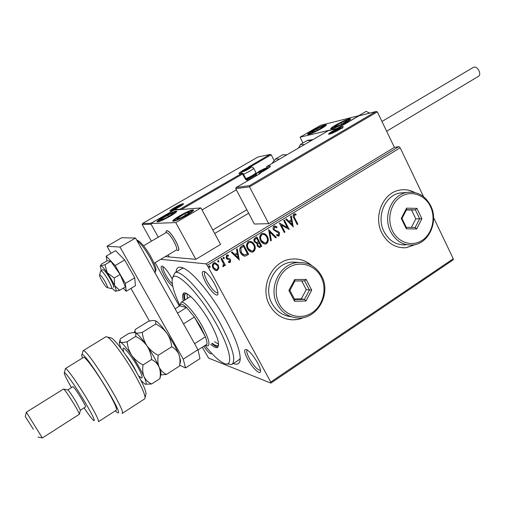 <?xml version="1.0" encoding="UTF-8"?>
<svg xmlns="http://www.w3.org/2000/svg" width="505" height="505" viewBox="0 0 505 505"><rect width="100%" height="100%" fill="white"/><g stroke="black" fill="none" stroke-linecap="round" stroke-linejoin="round"><path stroke-width="0.76" d="M176.062 272.119C176.371 267.164 179.048 265.927 184.098 268.407C193.983 273.161 213.407 297.054 226.41 321.085C235.601 338.262 240.21 350.861 240.222 358.872C239.957 363.707 237.678 365.241 233.386 363.48M218.614 344.745L217.889 345.515C216.689 346.077 214.808 345.313 212.233 343.236M232.3 364.193L239.282 359.604L240.228 358.392M172.773 286.392C170.336 284.795 167.54 281.266 164.384 275.806C160.76 268.843 160.136 265.643 162.522 266.198C164.952 267.751 167.774 271.305 170.987 276.866L172.287 279.366M163.153 266.596C162.484 267.738 163.386 270.604 165.855 275.193C168.083 279.113 170.242 282.011 172.325 283.898M214.543 283.873C216.841 288.172 217.977 291.41 217.964 293.582C217.964 298.259 210.44 291.328 205.712 282.453C201.59 274.265 201.198 270.63 204.544 271.551C207.637 273.502 210.976 277.605 214.543 283.873M204.967 271.829C203.755 272.959 204.582 276.267 207.448 281.752C211.797 289.131 215.244 292.831 217.781 292.862L217.914 292.78M257.506 362.735C259.482 366.422 260.485 369.205 260.511 371.074C260.668 375.853 252.424 368.12 247.684 359.194C244.022 351.998 243.7 348.822 246.724 349.668C250.082 351.72 253.674 356.076 257.506 362.735M247.229 349.946C246.175 350.924 246.907 353.809 249.426 358.588C254.009 366.27 257.651 370.178 260.346 370.298L260.454 370.228M211.841 353.449C210.743 354.737 208.066 352.338 203.805 346.253M206.274 347.08L209.253 350.596M414.712 192.512C409.845 189.905 404.751 189.116 399.423 190.151C382.91 192.834 373.113 216.588 381.919 233.102C387.606 243.448 395.712 248.321 406.241 247.709L415.823 244.414M403.192 247.822L406.089 247.709L415.546 244.483M311.8 265.592C305.998 260.593 299.332 258.421 291.802 259.09C272.201 260.334 259.153 287.124 269.657 305.203C274.998 314.47 282.68 319.356 292.711 319.867L298.733 319.267L304.521 317.279M287.629 319.261L292.584 319.842L295.968 319.684L300.134 318.863L304.143 317.374M160.704 259.317L205.989 263.881L398.811 146.627L400.175 147.795L207.233 265.302L270.743 382.045L453.275 258.762L453.061 259.942L270.857 383.099L208.628 358.108L202.259 347.244M218.829 267.947L217.567 270.257L216.563 270.604L215.061 270.27L213.028 268.205C211.942 266.236 212.15 264.519 213.653 263.042L214.606 262.701L218.173 265.062L218.829 267.947L217.567 270.257M221.657 258.326L225.407 265.283L224.712 265.712L224.157 264.689L223.254 266.678L222.844 265.718L223.223 265.655L223.399 263.547L220.956 258.749L221.657 258.326M230.28 262.455L228.411 262.291L228.5 261.445L229.781 261.634L229.945 260.29L226.96 259.027L226.152 258.093L226.537 255.189L227.168 254.962L228.475 255.259L228.418 256.142L227.073 255.997L226.827 257.632L229.825 258.895L230.621 259.829L230.28 262.455L229.377 262.606M241.586 246.175L243.656 244.912L248.687 254.375L245.045 256.161C243.038 255.978 241.567 254.886 240.632 252.885C239.08 250.209 239.395 247.974 241.586 246.175M256.818 236.883L261.792 246.314L259.488 247.507L257.291 245.986L257.058 243.473L254.394 241.914C253.579 240.348 253.807 239.029 255.057 237.956L256.818 236.883M268.609 229.693L276.304 237.388L275.579 237.83L269.746 232.003L271.362 240.43L270.63 240.872L268.609 229.693M283.709 220.489L284.372 220.085L289.214 229.447L281.304 225.097L284.927 232.085L284.264 232.489L279.398 223.115L287.32 227.458L283.709 220.489M294.655 217.926L297.849 224.132L297.199 224.536L293.954 218.236C292.818 216.695 292.78 215.288 293.828 214.006L295.993 214.101L296.025 215.023L294.327 214.96L294.409 217.933L297.849 224.132M400.175 147.795L423.594 196.735M433.574 217.586L453.275 258.762M293.373 226.884L285.691 219.277L286.411 218.842L288.841 221.304L291.246 219.839L290.577 216.298L291.29 215.862L293.203 226.89M274 226.089L274.537 225.88L277.018 226.96L276.721 227.761L274.55 227.029L274.171 229.358L274.865 230.147L278.419 231.637L279.499 232.855L279.095 235.986L276.601 235.425L276.822 234.528L278.602 235.021L278.855 233.297L273.495 229.756C272.776 228.336 272.94 227.117 274 226.089M267.366 236.618C268.811 239.263 268.578 241.605 266.665 243.631L265.497 244.066C263.326 244.003 261.716 242.911 260.662 240.784C259.204 238.114 259.456 235.772 261.413 233.764L262.467 233.361C264.664 233.392 266.299 234.478 267.366 236.618L267.132 236.611C268.578 239.263 268.344 241.598 266.432 243.625L266.665 243.631M254.318 244.603C255.789 247.261 255.549 249.615 253.617 251.66L252.38 252.109C250.209 252.027 248.593 250.928 247.538 248.814C246.068 246.137 246.32 243.789 248.296 241.756L249.407 241.346C251.61 241.39 253.251 242.476 254.318 244.603L254.097 244.597C255.562 247.254 255.328 249.603 253.39 251.648L253.617 251.66M239.446 260.056L231.378 252.399L232.136 251.938L234.686 254.419L237.205 252.879L236.498 249.274L237.249 248.82L239.244 260.037M224.22 257.651L224.068 258.8L223.065 258.358L223.418 257.14L224.22 257.651L224.068 258.8M218.873 260.915L218.722 262.07L217.712 261.628L218.072 260.403L218.873 260.915L218.722 262.07M210.105 266.268L209.726 267.498L208.931 266.987L209.083 265.826L210.105 266.268L209.947 267.423M249.514 185.638L249.52 186.85L235.728 188.636L236.239 187.45L249.514 185.638L376.061 111.498L377.342 111.857L394.392 147.384L398.811 146.627M179.357 306.15L155.111 262.644M270.857 383.099L270.743 382.045M207.233 265.302L205.989 263.881M183.586 268.155L182.109 268.471L174.976 272.782C180.803 268.534 204.759 294.844 220.483 323.951C232.584 347.03 236.378 360.538 231.864 364.477L227.016 363.909M311.471 265.403C307.008 261.584 301.908 259.444 296.157 258.996M414.435 192.456C410.47 190.347 406.304 189.457 401.923 189.785M297.603 224.138L297.142 224.422M294.472 213.785L295.993 214.101M295.741 214.114L295.779 214.966M294.08 214.972L294.409 217.933M286.253 218.936L288.841 221.304M291.069 216.001L293.115 226.795M291.461 220.969L289.378 222.099L292.161 224.668L291.461 220.969L289.618 222.093L292.161 224.668M284.182 220.199L289.214 229.447M284.927 232.085L281.304 225.097M284.687 232.085L284.208 232.376M279.429 223.096L287.32 227.458M274.695 225.861L277.018 226.96M276.778 226.96L276.544 227.616M274.897 226.903L274.55 227.029M274.316 227.029L274.171 229.358M273.931 229.365L274.865 230.147M274.632 230.147L278.419 231.637M278.179 231.637L279.499 232.855M279.259 232.849L279.095 235.986M278.855 235.986L278.236 236.182M276.784 234.667L278.028 235.141M268.515 229.832L276.304 237.388M276.065 237.382L275.484 237.741M271.362 240.43L269.746 232.003M271.122 240.424L270.604 240.74M266.432 243.625L264.885 244.092M262.827 233.323L265.359 234.383L267.132 236.611M263.023 234.377L261.716 234.718C260.125 236.334 259.923 238.215 261.104 240.367L264.746 243.012M261.337 240.367C262.202 242.116 263.528 242.987 265.314 242.987L266.129 242.684C267.675 241.049 267.865 239.162 266.697 237.028C265.845 235.311 264.532 234.434 262.77 234.408L261.943 234.718C260.359 236.34 260.151 238.221 261.337 240.367L261.104 240.367M256.647 236.99L261.792 246.314M261.558 246.307L259.147 247.507M256.824 243.492L256.496 243.492M254.848 241.491L256.881 242.558L258.503 241.775L256.654 238.265L255.65 238.732C254.57 239.376 254.299 240.292 254.848 241.491L256.502 242.57M257.733 245.544L259.28 246.44L260.605 245.765L259.014 242.741L257.777 243.473L257.443 244.496L257.733 245.544L258.97 246.44M258.44 242.949L257.708 244.06L257.96 245.556M259.014 242.741L258.667 242.956M255.65 238.732L255.877 238.739C254.798 239.383 254.526 240.298 255.075 241.497M256.654 238.265L255.877 238.739M253.39 251.648L251.743 252.121M249.811 241.308L252.33 242.381L254.097 244.597M250 242.368L248.611 242.709C247.008 244.344 246.806 246.238 247.999 248.391L251.61 251.035M248.226 248.403C249.091 250.139 250.423 251.01 252.216 251.023L253.074 250.714C254.634 249.06 254.823 247.16 253.643 245.026C252.784 243.309 251.471 242.432 249.704 242.394L248.839 242.716C247.229 244.351 247.027 246.244 248.226 248.403L247.999 248.391M243.492 245.013L248.687 254.375M248.46 254.362L245.045 256.161M244.824 256.142L244.483 256.155M241.1 252.456L242.785 254.337L244.275 255.044L247.488 253.826L243.486 246.301L240.828 248.1L241.1 252.456L244.351 255.05M240.828 248.1L241.321 252.468M243.486 246.301L241.043 248.113M232.01 252.014L234.686 254.419M237.053 248.933L239.225 260.024M237.432 254.034L235.286 255.202L238.171 257.809L237.432 254.034L235.5 255.214L238.171 257.809M228.487 261.527L229.201 261.71M227.42 254.949L228.475 255.259M228.26 255.246L228.216 256.041M227.509 255.871L227.073 255.997M226.865 255.978L226.827 257.632M226.619 257.613L227.351 258.194M227.136 258.181L228.475 258.459M228.26 258.44L229.825 258.895M229.611 258.876L230.621 259.829M230.406 259.81L230.065 262.436M223.431 257.14L224.012 257.638M221.506 258.415L225.407 265.283M225.198 265.264L224.649 265.598M223.57 266.577L224.157 264.689M223.355 266.558L222.907 266.659M218.084 260.403L218.671 260.896M217.358 270.238L215.995 270.579M215.004 262.682L218.173 265.062M217.964 265.043L218.621 267.928M215.061 263.654L213.918 263.875C212.826 265.005 212.7 266.293 213.527 267.751L215.989 269.607M213.729 267.77L216.443 269.626L217.106 269.405C218.173 268.25 218.299 266.943 217.466 265.485L214.789 263.667L214.12 263.9C213.034 265.024 212.902 266.318 213.729 267.77L213.527 267.751M209.323 265.75L209.903 266.249M204.992 345.496C212.346 354.649 218.482 360.501 223.399 363.051C233.581 368.581 231.277 350.855 217.036 325.239C198.825 291.505 171.782 265.636 172.148 280.452C171.984 285.887 174.572 294.251 179.925 305.531M180.108 304.906L181.143 302.325L190.41 296.599M187.033 293.79L187.38 298.468M185.057 299.907C184.249 296.422 184.464 294.346 185.707 293.67L186.465 293.5M210.636 344.258C213.798 347.036 216.077 348.103 217.478 347.478C220.111 345.079 217.813 337.05 210.591 323.383C201.35 306.358 187.279 290.722 183.795 293.178C182.362 293.979 182.248 296.555 183.448 300.904M184.325 293.026C183.536 294.264 183.631 296.65 184.609 300.185M172.95 276.841L174.976 272.782M211.784 343.52C214.549 345.944 216.658 347.068 218.109 346.891M214.53 341.752L218.602 344.107M154.076 263.263L176.27 250.057C178.978 249.432 170.551 233.922 166.833 232.729L166.006 232.653L166.492 230.697C168.626 230.716 171.656 234.067 175.589 240.759C178.461 246.251 179.332 249.52 178.214 250.575L177.179 250.461M163.841 216.689C171.378 212.517 175.689 210.73 176.769 211.324C176.447 212.182 174.181 213.849 169.983 216.323C162.357 220.54 158.021 222.339 156.986 221.727C157.339 220.843 159.624 219.164 163.841 216.689M186.648 215.326C190.985 212.757 193.314 211.008 193.642 210.08C192.462 209.373 187.828 211.26 179.748 215.736C175.393 218.305 173.038 220.073 172.672 221.032C173.808 221.758 178.473 219.852 186.648 215.326M200.946 207.915L175.784 222.598L150.711 223.507L173.871 210.118L200.946 207.915L220.565 244.414L195.845 259.336L169.207 256.963L168.083 254.93L169.207 256.963L165.255 256.609M175.784 222.598L195.845 259.336M150.711 223.507L158.273 237.186L151.109 224.226L142.151 224.523L151.412 241.201M345.673 122.576C337.226 127.191 332.221 129.255 330.642 128.775C330.851 128.125 332.53 126.881 335.673 125.032C344.019 120.468 349.005 118.416 350.64 118.871C350.451 119.502 348.797 120.739 345.673 122.576M312.513 130.707C309.413 132.518 307.753 133.73 307.545 134.343C308.965 134.753 313.611 132.809 321.477 128.51C324.557 126.704 326.192 125.505 326.388 124.912C324.917 124.52 320.29 126.452 312.513 130.707M300.065 137.177L320.511 125.36L359.169 115.576L337.22 128.384L300.065 137.177L302.987 142.997M106.852 287.459L106.953 287.522C109.673 289.346 102.717 276.5 100.186 275.042L99.567 275.212C99.302 276.904 104.901 286.303 106.852 287.459M99.624 274.979L100.539 271.305L100.76 270.85L101.41 271.04C104.491 272.694 113.442 288.456 111.428 288.639L107.344 287.616M165.728 232.818L166.492 230.697L167.433 230.772C171.687 232.111 181.327 249.861 178.214 250.575M143.584 245.784L165.905 232.717M235.728 188.636L254.337 224.024L268.748 223.677L394.392 147.384M377.342 111.857L249.52 186.85L268.748 223.677M260.043 173.562L236.346 187.393M375.872 111.573L359.08 115.815M358.916 115.853L337.024 128.63M336.93 128.687L328.351 130.681M270.068 154.442L257.929 157.011L270.068 154.442L271.172 154.782L273.975 160.243M214.701 233.493L248.649 213.205M248.952 166.738L269.878 154.511M257.929 157.011L142.561 223.469L142.151 224.523M142.644 223.431L151.046 223.311M151.197 223.109L174.137 210.093M174.332 209.739L179.837 209.285L179.641 209.644M250.044 167.591L245.342 169.743L243.214 171.258L248.207 169.225L250.044 167.591M250.108 167.957L248.883 167.976L245.342 169.743L243.214 171.258L243.637 171.309M245.821 178.637C250.657 176.624 254.04 174.705 255.978 172.874L255.959 172.647M255.625 173.979L255.593 174.08C253.453 175.974 250.31 177.703 246.15 179.269M245.746 170.52L245.342 169.743M249.211 168.613L248.883 167.976M265.516 168.436L260.422 170.747L258.188 172.375L259.785 172.11L263.635 170.204L265.687 168.796L265.516 168.436M265.567 168.904L265.864 168.569L264.241 168.853L260.422 170.747L258.314 172.533M260.883 171.637L260.422 170.747M264.626 169.592L264.241 168.853M339.234 128.453L333.969 130.858L332.012 132.335L337.801 129.962L339.568 128.756L339.751 128.485L339.234 128.453M339.398 128.908L339.751 128.485L337.826 128.939L333.969 130.858L332.151 132.424M334.386 131.698L333.969 130.858M338.211 129.722L337.826 128.939M180.133 205.434L175.582 207.505L173.259 209.373L177.899 207.296L180.133 205.434M180.266 205.642L179.098 205.756L175.582 207.505L173.209 209.152L173.657 209.259M176.018 208.306L175.582 207.505M179.42 206.343L179.098 205.756M176.807 218.614L176.845 219.151L177.413 219.075L181.566 217.409L187.904 213.779L189.444 211.936L184.723 213.684L176.807 218.614M188.75 213.154L189.444 211.936L184.723 213.684L178.461 217.264L176.845 219.151L178.808 218.627M185.581 215.256L184.723 213.684M179.136 218.501L178.461 217.264M334.386 126.869L335.011 127.02L340.269 124.912L346.121 121.522C347.099 120.745 347.124 120.449 346.184 120.632L340.957 122.74L334.386 126.869M345.881 121.699L346.184 120.632L340.957 122.74L335.415 125.915L335.011 127.02M341.677 124.198L340.957 122.74M335.844 126.793L335.415 125.915M319.734 127.494L311.793 131.824L311.604 132.657L317.108 130.366L322.196 127.355C323.124 126.616 323.042 126.383 321.95 126.673L319.734 127.494M322.196 127.355L321.95 126.673L316.786 128.882L311.793 131.824L311.92 132.581M312.14 132.518L311.793 131.824M317.443 130.195L316.786 128.882M170.728 213.735L162.08 218.457C160.672 219.486 160.344 219.965 161.095 219.909L165.93 217.952L171.719 214.543L172.622 213.123L170.728 213.735M172.255 214.133L172.622 213.123L167.811 215.086L162.08 218.457L161.095 219.909L162.509 219.498M162.623 219.454L162.08 218.457M168.594 216.519L167.811 215.086M298.48 148.053L300.494 144.443L304.319 144.651M286.758 154.877L282.762 154.751M473.425 67.317L473.557 67.241C475.584 66.628 477.427 67.859 479.094 70.927C480.103 73.509 479.927 75.296 478.557 76.287L386.647 131.237M366.169 111.371L369.685 113.107M115.462 291.246L119.616 290.331L114.578 285.59L111.34 279.259L107.218 272.713L104.989 264.708L110.847 261.287L107.161 260.801L101.398 264.159L100.224 266.324L101.309 270.529M112.041 288.273L115.361 291.227C116.516 291.404 116.251 289.523 114.578 285.59L114.231 277.958L107.218 272.713C104.213 268.458 102.079 266.154 100.823 265.807L104.989 264.708M113.461 287.427C114.086 286.701 113.057 283.911 110.361 279.044C106.782 273.066 104.264 269.935 102.799 269.657L100.76 270.85M119.616 290.331L125.398 286.878L120.095 274.493L110.847 261.287M114.231 277.958L120.095 274.493M123.289 288.14L126.193 291.265L125.322 283.444L134.753 277.819L124.666 259.968L115.582 250.65L106.183 256.111L106.909 260.946M125.322 283.444L115.153 265.548L124.666 259.968M115.153 265.548L106.183 256.111M126.193 291.265L135.428 285.723L134.753 277.819M179.685 365.216L185.518 367.943L183.246 359.15L120.007 247.065L106.997 246.225L111.012 253.302M130.94 288.418L149.505 321.123M183.246 359.15L197.96 349.706L135.548 238.044L121.718 237.735L106.997 246.225M197.96 349.706L199.986 358.601L185.518 367.943M120.007 247.065L135.548 238.044M205.043 345.464L206.943 344.246C207.208 342.75 206.684 340.269 205.371 336.803L200.801 327.227L194.4 317.039L186.553 307.545C182.482 303.72 180.26 303.151 179.887 305.828L175.09 308.795M181.143 302.325C183.864 300.412 195.05 313.012 202.461 326.602C208.287 337.542 210.187 343.962 208.155 345.856L205.964 345.546M194.589 343.69L205.371 336.803L194.4 317.039L183.511 323.863M177.526 313.15L186.553 307.545L179.887 305.828M206.943 344.246L198.017 349.971M110.008 337.662L111.479 338.003C115.481 340.162 127.102 355.823 135.826 371.005C142.347 382.437 145.743 389.993 146.014 393.666L145.806 394.594M122.172 413.444L144.632 398.899L145.118 397.694C144.809 393.748 141.097 385.549 133.976 373.075C124.438 356.505 111.788 339.404 107.514 337.081L105.848 336.791M84.064 407.863C88.829 414.952 92.055 419.201 93.728 420.608C95.596 421.423 92.579 415.097 84.676 401.639C74.986 385.334 63.548 369.445 64.255 373.1C64.583 374.994 66.982 379.829 71.451 387.606M64.35 372.709L65.442 368.543C66.508 367.571 78.269 384.179 87.939 400.471C95.603 413.507 99.1 420.583 98.431 421.707M67.771 389.904L72.985 386.647C74.203 387.455 77.044 391.508 81.501 398.792C84.436 403.76 85.787 406.462 85.56 406.91L80.377 410.205L76.242 402.113C72.278 395.623 69.526 391.59 67.973 390.005L67.727 389.948M25.256 416.48L26.348 412.2L42.344 437.986L79.399 414.22C79.121 413.021 77.372 409.719 74.147 404.309C69.166 396.16 65.726 391.097 63.826 389.115L63.548 389.02M33.336 429.212L25.25 416.511L33.336 429.212M98.513 421.65L116.339 410.155C117.299 408.854 114.01 401.709 106.486 388.711C96.979 372.482 85.004 356.189 83.59 357.37L83.47 357.439M81.924 354.927L83.085 350.741C86.412 347.131 127.828 413.892 122.04 413.532M115.279 410.843L117.002 412.37C127.626 420.072 80.743 344.505 81.76 355.564L82.397 358.102M160.773 374.88L166.398 374.451C163.121 372.816 160.691 370.348 159.1 367.066C157.781 363.587 157.503 359.661 158.267 355.299C153.697 352.989 149.928 349.832 146.955 345.83C144.291 341.696 142.751 337.195 142.334 332.315L155.742 323.995C160.243 326.249 163.98 329.342 166.959 333.294C169.636 337.359 171.22 341.853 171.713 346.777C175.001 348.564 177.394 351.108 178.89 354.428C180.108 357.875 180.329 361.687 179.553 365.86L179.875 364.313M158.267 355.299L171.713 346.777M142.334 332.315C139.146 333.13 136.874 333.319 135.498 332.883L134.917 330.308L135.296 329.462L148.363 321.401C151.462 320.561 153.754 320.328 155.218 320.688L155.71 320.934L155.742 323.995M166.398 374.451L179.527 366.005M160.868 374.439L161.044 373.624C161.057 372.318 160.407 370.133 159.1 367.066C156.241 360.589 152.194 353.506 146.955 345.83C142.094 338.887 138.408 334.638 135.895 333.079L135.132 332.763M179.95 362.262L180.601 360.879L178.89 354.428C176.182 347.92 172.205 340.875 166.959 333.294C162.219 326.647 158.513 322.537 155.837 320.965L155.218 320.688M140.952 380.416L144.733 383.945C146.854 385.018 146.627 382.594 144.045 376.68C141.072 370.222 136.969 363.12 131.736 355.368C126.553 347.876 122.81 343.476 120.506 342.163L120.026 339.65L120.531 338.577L128.844 333.445C131.906 332.644 134.122 332.46 135.498 332.883L135.832 333.066L135.712 336.418C140.238 338.691 143.982 341.828 146.955 345.83C149.625 349.952 151.178 354.51 151.633 359.503C155.029 361.245 157.522 363.764 159.1 367.066C160.407 370.519 160.678 374.375 159.915 378.624L160.394 376.616M145.465 384.229L151.563 384.002C148.205 382.392 145.699 379.949 144.045 376.68C142.662 373.227 142.341 369.313 143.073 364.926C138.484 362.596 134.702 359.409 131.736 355.368C129.084 351.196 127.563 346.645 127.178 341.715C124.028 342.497 121.806 342.649 120.506 342.163L119.262 342.895L120.79 348.128M127.178 341.715L135.712 336.418M143.073 364.926L151.633 359.503M151.563 384.002L159.915 378.624M430.43 206.476C424.958 194.791 411.203 190.025 400.97 196.571C390.662 202.941 386.641 219.17 392.518 230.911C398.243 242.747 412.206 247.052 422.18 240.355C432.242 233.834 436.055 218.072 430.43 206.476M390.636 231.643C382.626 216.55 391.596 194.854 406.664 192.474C417.174 191.073 425.204 195.517 430.733 205.813C438.858 221.506 428.795 243.789 412.85 244.969C403.23 245.569 395.825 241.125 390.636 231.643M404.574 192.639L399.872 193.005C384.968 195.359 376.086 216.765 384.021 231.656C389.159 241.011 396.488 245.398 406.007 244.805M406.342 228.847L401.26 218.412L406.582 208.148L416.909 208.376L421.915 218.76L416.663 228.967L406.342 228.847L406.336 227.383L415.173 227.496L419.674 218.76L415.381 209.865L406.538 209.682L401.986 218.457L406.336 227.383M411.379 227.446L415.811 218.861L411.543 210.036L415.381 209.865L416.909 208.376M411.543 210.036L406.411 209.928M415.811 218.861L421.915 218.76M416.663 228.967L415.173 227.496M406.538 209.682L406.582 208.148M401.26 218.412L401.986 218.457M321.079 276.936C314.994 264.885 299.768 260.365 288.469 267.593C277.081 274.638 272.681 291.802 279.233 303.903C285.615 316.117 301.081 320.113 312.084 312.734C323.181 305.531 327.335 288.885 321.079 276.936M277.371 304.597C267.801 288.058 279.789 263.547 297.697 262.518C308.22 261.969 316.193 266.495 321.628 276.09C331.463 293.512 317.62 318.971 298.512 317.992C289.308 317.576 282.263 313.113 277.371 304.597M298.903 262.43L292.098 262.101C274.392 263.118 262.556 287.276 272.018 303.587C276.45 311.389 282.857 315.764 291.227 316.717M294.522 301.245L288.866 290.489L294.718 279.536L306.144 279.41L311.711 290.116L305.942 300.999L294.522 301.245L294.731 299.572L304.509 299.37L309.445 290.053L304.673 280.887L294.895 281.001L289.889 290.369L294.731 299.572M294.428 298.992L301.334 298.853L306.245 289.605L311.711 290.116M306.245 289.605L301.719 280.919M301.334 298.853L304.509 299.37L305.942 300.999M304.673 280.887L306.144 279.41M294.895 281.001L294.718 279.536M288.866 290.489L289.889 290.369M342.137 126.755C347.15 125.448 333.856 133.225 329.588 134.09C324.81 135.271 337.826 127.677 342.137 126.755M342.087 127.86L341.689 127.954M328.231 130.738L266.779 166.524L269.695 166C271.438 165.874 270.068 167.161 265.592 169.869L259.223 173.587L260.302 173.411M269.462 167.294L266.602 167.931M269.645 167.136L269.695 166M258.812 174.269L259.191 173.594L258.749 174.307M259.147 173.638L265.592 169.869M265.523 169.907L265.561 169.876C270.901 166.574 269.455 167.142 270.017 166.776L270.017 166.846M328.263 130.713L266.747 166.536L266.476 167.685L266.697 166.574M170.362 211.077C167.389 211.45 180.569 203.85 183.075 203.742C186.263 203.256 172.792 211.039 170.362 211.077M271.172 154.782L250.398 166.802M256.489 175.273L247.829 180.329L247.166 179.654L256.477 174.225M179.837 209.285L242.084 173.234L245.752 179.666L247.829 180.329M245.752 179.666L246.188 179.338L243.183 173.581L242.236 173.171L243.183 173.581L242.747 173.903L181.314 209.512M239.85 173.581L239.534 173.676C238.107 173.739 239.477 172.527 243.644 170.052L249.483 166.669L248.536 166.852M243.157 173.625L246.131 179.319L247.002 179.723L246.162 179.382M241.99 172.129L240.203 173.518M257.039 173.076L255.852 173.272M250.499 167.004L249.483 166.669L250.139 167.325L250.499 167.004M244.098 170.393L243.644 170.052M250.48 167.338C248.561 167.622 240.816 172.098 243.044 171.637C244.944 171.378 252.784 166.839 250.48 167.338M253.661 168.228L253.725 168.342C252.083 170.046 248.681 172.003 243.505 174.206M265.983 168.165C263.825 168.468 255.562 173.278 258.049 172.792C260.189 172.521 268.559 167.635 265.983 168.165M339.682 128.188C337.069 128.743 329.134 133.377 332.063 132.638C334.657 132.108 342.699 127.412 339.682 128.188M180.588 205.175C179.079 205.232 171.037 209.872 172.874 209.632C174.358 209.6 182.494 204.897 180.588 205.175M175.033 219.479C171.87 222.825 189.198 214.423 191.319 211.57C194.147 208.401 177.318 216.588 175.033 219.479M332.65 127.727C331.551 129.772 348.545 121.453 348.627 119.893C349.435 118 332.921 126.098 332.65 127.727M320.511 126.906C312.286 130.372 304.673 136.116 313.334 132.373C321.786 128.813 329.222 123.106 320.511 126.906M171.795 212.965C164.213 215.976 153.766 223.444 161.884 220.104C169.68 217.011 180.014 209.531 171.795 212.965M311.415 140.523L307.242 140.523M275.579 158.923L279.505 159.1M154.997 272.833C156.026 270.775 154.309 265.592 149.84 257.279C145.004 248.908 140.769 243.435 137.133 240.866M123.643 350.943C119.818 340.635 135.125 360.021 140.643 372.639C143.01 378.195 142.593 379.419 139.393 376.326M136.868 372.816L136.786 372.639C133.737 366.346 130.075 360.507 125.808 355.116M123.163 281.657L124.015 281.146M246.812 209.714L212.807 229.971M236.359 189.848L202.025 209.922M342.63 127.449L342.649 127.374C343.735 127.241 332.637 133.673 329.715 134.027L329.538 134.096M236.239 187.45L260.195 173.461M358.96 115.815L376.061 111.498M336.968 128.655L358.941 115.828M328.288 130.7L336.987 128.642M183.018 204.449L183.025 204.386C184.275 204.153 172.375 211.223 170.557 211.002L170.785 210.976M142.561 223.469L257.96 156.986M248.738 166.776L249.628 166.612L250.663 167.218M255.865 173.228L257.077 173.026M256.016 172.767L253.725 168.342C252.816 167.193 251.862 166.802 250.865 167.168C247.393 168.272 240.317 172.072 241.573 173.284M255.593 174.08L255.978 172.874M243.751 171.321L243.303 171.403M268.338 168.133L266.406 167.982C262.171 169.56 254.886 172.647 256.578 175.576M342.516 128.308L340.017 128.036C335.756 129.223 328.812 133.831 330.358 133.857M182.311 205.005L181.08 204.973C177.552 205.781 170.538 210.351 171.637 210.73M173.714 209.285L173.259 209.373M174.32 220.041L173.638 221.278M174.395 219.953C176.251 218.046 180.228 215.597 186.32 212.599C191.029 210.686 193.308 210.093 193.169 210.8M178.031 218.861L177.413 219.075M331.684 128.636C331.179 128.137 334.26 126.092 340.913 122.5C347.295 119.666 350.369 118.688 350.123 119.565M325.877 125.568C324.627 125.726 326.59 124.565 320.599 126.85C311.522 131.357 307.463 133.901 308.416 134.481M311.939 132.556L311.604 132.657M176.289 212.018C176.39 211.557 174.938 211.847 171.946 212.876C164.295 216.058 156.31 221.758 157.913 221.91M161.701 219.744L161.366 219.858M300.494 144.443L307.545 140.346L313.018 139.588M283.046 154.587L275.837 158.772L272.479 162.679M473.557 67.241L381.963 121.484M366.258 111.315L358.809 115.664M100.344 265.983L100.508 265.497M136.767 240.216C137.581 240.216 138.875 240.999 140.649 242.57L142.883 244.95C145.383 247.892 148.009 251.755 150.768 256.546C154.341 263.471 156.083 267.934 155.994 269.948L155.01 272.858M146.014 393.666L145.118 397.694M67.973 390.005L63.826 389.115M26.348 412.2L63.579 388.995M65.442 368.543L83.59 357.37M83.085 350.741L106.031 336.677M38.039 437.052L42.25 437.892M80.415 410.054L79.399 414.22M111.479 338.003L107.514 337.081M139.468 376.534L138.989 376.654M134.374 332.656L134.633 331.533M180.601 360.879L179.553 365.86M161.044 373.624L160.022 378.321M119.426 342.213L119.742 340.856M123.27 351.499L123.592 350.956M406.664 192.474L399.872 193.005M297.697 262.518L292.098 262.101"/></g></svg>
